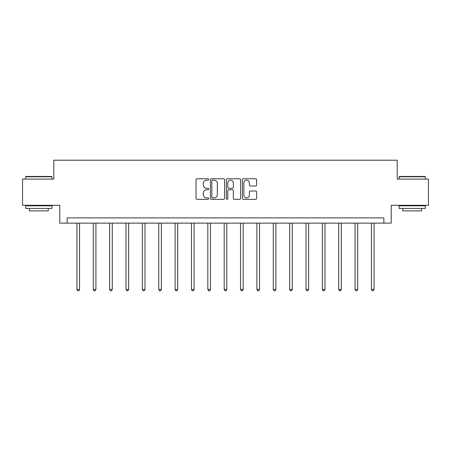 <?xml version="1.0" encoding="UTF-8"?>
<svg xmlns="http://www.w3.org/2000/svg" width="451" height="451" viewBox="0 0 451 451"><rect width="100%" height="100%" fill="white"/><g stroke="black" fill="none" stroke-linecap="round" stroke-linejoin="round"><path stroke-width="0.68" d="M208.717 179.47A0.722 0.722 0 0 0 208.001 178.748L197.059 178.748A1.032 1.032 0 0 0 196.033 179.774L196.033 198.31A1.032 1.032 0 0 0 197.059 199.336L208.001 199.336A0.722 0.722 0 0 0 208.717 198.615A0.722 0.722 0 0 0 208.001 197.899L206.581 197.899A3.292 3.292 0 0 1 203.288 194.601L203.288 193.056A3.292 3.292 0 0 1 206.581 189.764L208.001 189.764A0.722 0.722 0 0 0 208.717 189.042A0.722 0.722 0 0 0 208.001 188.321L206.581 188.321A3.292 3.292 0 0 1 203.288 185.028L203.288 183.484A3.292 3.292 0 0 1 206.581 180.191L208.001 180.191A0.722 0.722 0 0 0 208.717 179.47M255.587 186.004A1.032 1.032 0 0 0 256.619 184.978L256.619 179.774A1.032 1.032 0 0 0 255.587 178.748L243.439 178.748A1.032 1.032 0 0 0 242.407 179.774L242.407 198.31A1.032 1.032 0 0 0 243.439 199.336L255.587 199.336A1.032 1.032 0 0 0 256.619 198.31L256.619 192.03A1.032 1.032 0 0 0 255.587 190.999L250.39 190.999A1.032 1.032 0 0 0 249.358 192.03L249.358 195.142A2.757 2.757 0 0 1 246.607 197.899A2.757 2.757 0 0 1 243.85 195.142L243.85 182.943A2.757 2.757 0 0 1 246.607 180.191A2.757 2.757 0 0 1 249.358 182.943L249.358 184.978A1.032 1.032 0 0 0 250.39 186.004L255.587 186.004M383.874 223.132L391.214 223.132L391.214 205.301L428.45 205.301L428.45 179.081L397.196 179.081L397.196 160.201L53.804 160.201L53.804 179.081L22.55 179.081L22.55 205.301L59.786 205.301L59.786 223.132L383.874 223.132L383.874 217.884L67.126 217.884L67.126 223.132M224.598 179.774A1.032 1.032 0 0 0 223.572 178.748L211.423 178.748A1.032 1.032 0 0 0 210.391 179.774L210.391 198.31A1.032 1.032 0 0 0 211.423 199.336L223.572 199.336A1.032 1.032 0 0 0 224.598 198.31L224.598 179.774M227.428 178.748L239.577 178.748A1.032 1.032 0 0 1 240.608 179.774L240.608 198.31A1.032 1.032 0 0 1 239.577 199.336L234.379 199.336A1.032 1.032 0 0 1 233.347 198.31L233.347 190.79A1.032 1.032 0 0 0 232.321 189.764L228.871 189.764A1.032 1.032 0 0 0 227.84 190.79L227.84 198.615A0.722 0.722 0 0 1 227.124 199.336A0.722 0.722 0 0 1 226.402 198.615L226.402 179.774A1.032 1.032 0 0 1 227.428 178.748M212.556 180.191A0.722 0.722 0 0 0 211.835 180.907L211.835 197.177A0.722 0.722 0 0 0 212.556 197.899L214.045 197.899A3.292 3.292 0 0 0 217.343 194.601L217.343 183.484A3.292 3.292 0 0 0 214.045 180.191L212.556 180.191M233.347 182.993A2.757 2.757 0 0 0 230.596 180.242A2.757 2.757 0 0 0 227.84 182.993L227.84 187.295A1.032 1.032 0 0 0 228.871 188.321L232.321 188.321A1.032 1.032 0 0 0 233.347 187.295L233.347 182.993M76.935 223.132L76.935 289.435L79.556 289.435L79.556 223.132M79.556 289.435L78.767 290.799L77.719 290.799L76.935 289.435M26.011 176.454L51.6 176.454L51.916 176.769L25.696 176.769L26.011 176.454M38.809 208.447L25.696 208.447L25.696 205.825L51.916 205.825L51.916 208.447L38.809 208.447M48.246 208.447L48.246 210.859L29.366 210.859L29.366 208.447M399.4 176.454L424.989 176.454L425.304 176.769L399.084 176.769L399.4 176.454M412.191 208.447L399.084 208.447L399.084 205.825L425.304 205.825L425.304 208.447L412.191 208.447M421.634 208.447L421.634 210.859L402.754 210.859L402.754 208.447M93.295 223.132L93.295 289.435L95.916 289.435L95.916 223.132M95.916 289.435L95.127 290.799L94.079 290.799L93.295 289.435M109.655 223.132L109.655 289.435L112.276 289.435L112.276 223.132M112.276 289.435L111.493 290.799L110.444 290.799L109.655 289.435M126.015 223.132L126.015 289.435L128.642 289.435L128.642 223.132M128.642 289.435L127.853 290.799L126.804 290.799L126.015 289.435M142.381 223.132L142.381 289.435L145.002 289.435L145.002 223.132M145.002 289.435L144.213 290.799L143.164 290.799L142.381 289.435M158.741 223.132L158.741 289.435L161.362 289.435L161.362 223.132M161.362 289.435L160.579 290.799L159.53 290.799L158.741 289.435M175.101 223.132L175.101 289.435L177.728 289.435L177.728 223.132M177.728 289.435L176.939 290.799L175.89 290.799L175.101 289.435M191.466 223.132L191.466 289.435L194.088 289.435L194.088 223.132M194.088 289.435L193.299 290.799L192.25 290.799L191.466 289.435M207.826 223.132L207.826 289.435L210.448 289.435L210.448 223.132M210.448 289.435L209.664 290.799L208.616 290.799L207.826 289.435M224.186 223.132L224.186 289.435L226.814 289.435L226.814 223.132M226.814 289.435L226.024 290.799L224.976 290.799L224.186 289.435M240.552 223.132L240.552 289.435L243.174 289.435L243.174 223.132M243.174 289.435L242.384 290.799L241.336 290.799L240.552 289.435M256.912 223.132L256.912 289.435L259.534 289.435L259.534 223.132M259.534 289.435L258.75 290.799L257.701 290.799L256.912 289.435M273.272 223.132L273.272 289.435L275.899 289.435L275.899 223.132M275.899 289.435L275.11 290.799L274.061 290.799L273.272 289.435M289.638 223.132L289.638 289.435L292.259 289.435L292.259 223.132M292.259 289.435L291.47 290.799L290.421 290.799L289.638 289.435M305.998 223.132L305.998 289.435L308.619 289.435L308.619 223.132M308.619 289.435L307.836 290.799L306.787 290.799L305.998 289.435M322.358 223.132L322.358 289.435L324.985 289.435L324.985 223.132M324.985 289.435L324.196 290.799L323.147 290.799L322.358 289.435M338.724 223.132L338.724 289.435L341.345 289.435L341.345 223.132M341.345 289.435L340.556 290.799L339.507 290.799L338.724 289.435M355.084 223.132L355.084 289.435L357.705 289.435L357.705 223.132M357.705 289.435L356.921 290.799L355.873 290.799L355.084 289.435M371.444 223.132L371.444 289.435L374.065 289.435L374.065 223.132M374.065 289.435L373.281 290.799L372.233 290.799L371.444 289.435M25.696 179.081L25.696 176.769M31.677 205.825L31.677 205.301M45.94 205.825L45.94 205.301M51.916 179.081L51.916 176.769M399.084 179.081L399.084 176.769M405.06 205.825L405.06 205.301M419.323 205.825L419.323 205.301M425.304 179.081L425.304 176.769"/></g></svg>
